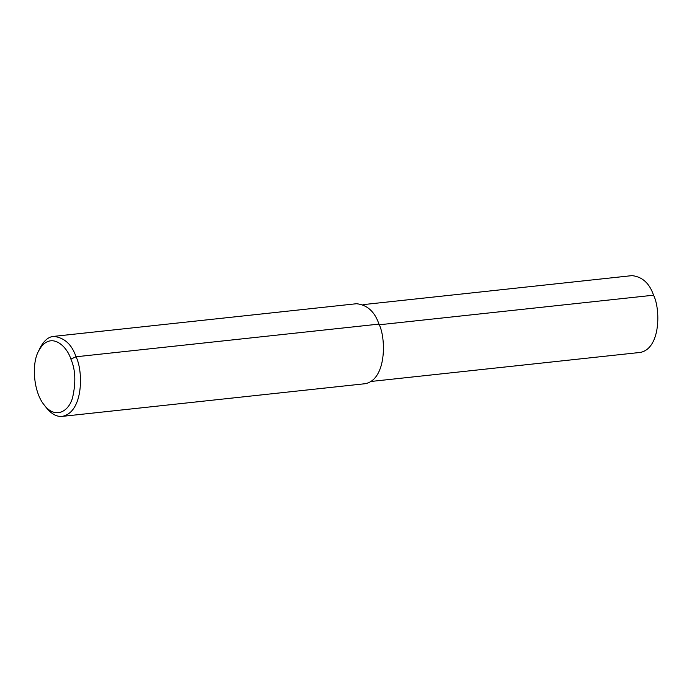 <?xml version="1.0" encoding="UTF-8"?>
<svg xmlns="http://www.w3.org/2000/svg" width="692" height="692" viewBox="0 0 692 692"><rect width="100%" height="100%" fill="white"/><g stroke="black" fill="none" stroke-linecap="round" stroke-linejoin="round"><path stroke-width="1.04" d="M362.971 304.644L632.056 275.624C642.358 276.8 649.52 283.331 653.542 295.199C660.462 308.485 660.903 348.387 640.342 352.418L371.249 381.43M38.449 351.311L39.98 348.128C43.864 340.706 48.414 336.796 53.639 336.381L356.588 303.719C367.314 304.938 374.77 311.737 378.965 324.107C386.171 337.947 386.629 379.51 365.212 383.705L62.263 416.376C56.831 416.956 51.545 414.101 46.416 407.813L44.236 405.028C33.536 392.243 31.399 364.113 38.449 351.311C49.642 329.937 66.683 345.36 70.878 359.096C75.489 369.528 76.042 382.417 72.556 397.753C68.707 411.852 55.118 419.326 44.236 405.028M53.639 336.381C64.365 337.61 71.821 344.408 76.016 356.778C83.23 370.618 83.68 412.181 62.263 416.376M379.225 324.782L653.542 295.199M70.878 359.096L76.016 356.778L378.965 324.107"/></g></svg>
